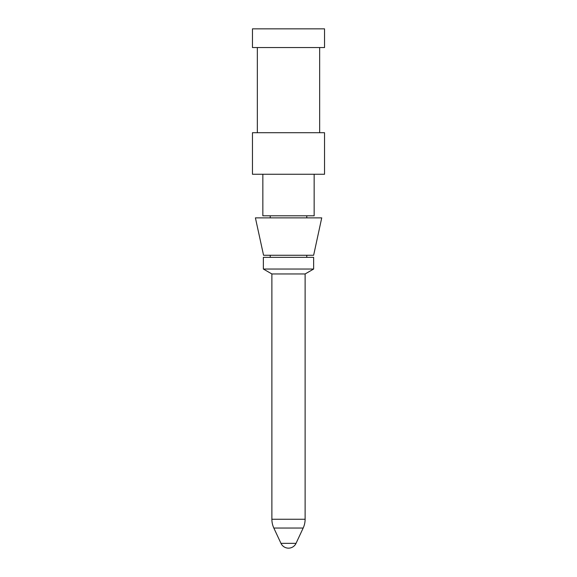 <?xml version="1.0" encoding="UTF-8"?>
<svg xmlns="http://www.w3.org/2000/svg" width="577" height="577" viewBox="0 0 577 577"><rect width="100%" height="100%" fill="white"/><g stroke="black" fill="none" stroke-linecap="round" stroke-linejoin="round"><path stroke-width="0.87" d="M313.636 269.041L263.364 269.041L263.364 257.342L313.636 257.342L313.636 269.041L305.118 273.96L271.882 273.96L271.882 519.257A20.772 20.772 0 0 0 273.83 528.042L303.17 528.042A20.772 20.772 0 0 0 305.118 519.257L271.882 519.257M263.559 255.265L255.409 217.875L263.559 255.265L313.636 255.265L321.735 217.875L255.409 217.875M314.155 174.254L314.155 215.798L262.845 215.798L262.845 174.254M305.118 273.96L305.118 519.257M324.541 174.254L252.459 174.254L252.459 132.71L324.541 132.71L324.541 174.254M319.658 132.71L319.658 47.545M257.342 132.71L257.342 47.545M324.541 47.545L252.459 47.545L252.459 28.85L324.541 28.85L324.541 47.545M280.97 543.354L296.03 543.354A8.309 8.309 0 0 1 280.97 543.354L273.83 528.042M306.776 217.875L306.776 215.798M306.776 257.342L306.776 255.265M270.224 257.342L270.224 255.265M270.224 217.875L270.224 215.798M296.03 543.354L303.17 528.042M271.882 273.96L263.364 269.041"/></g></svg>
